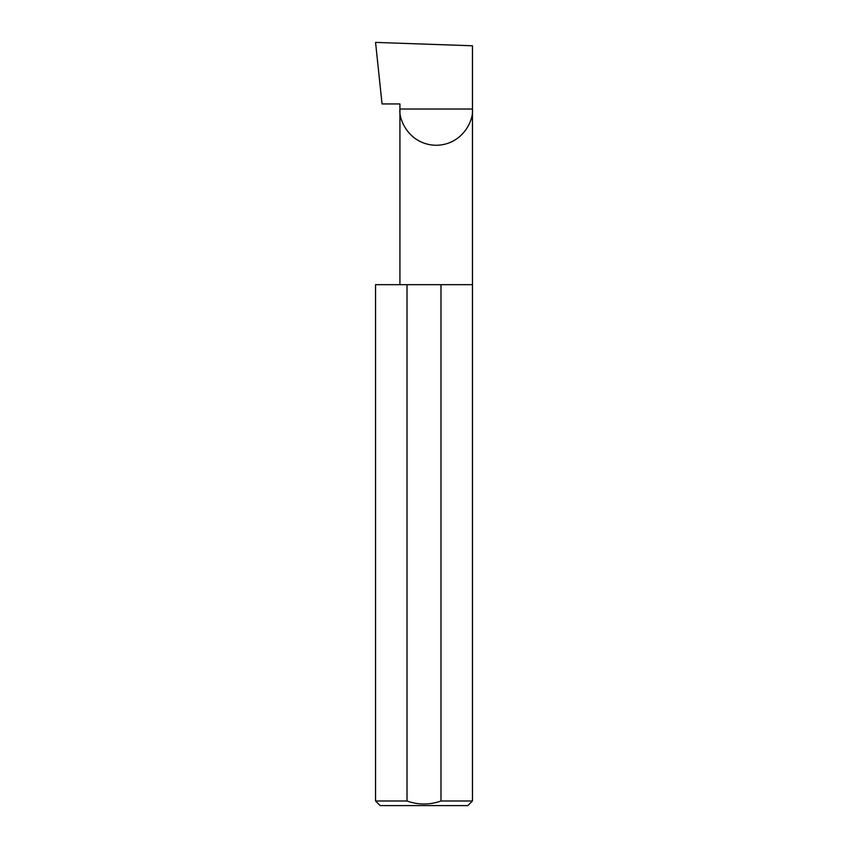 <?xml version="1.0" encoding="UTF-8"?>
<svg xmlns="http://www.w3.org/2000/svg" width="848" height="848" viewBox="0 0 848 848"><rect width="100%" height="100%" fill="white"/><g stroke="black" fill="none" stroke-linecap="round" stroke-linejoin="round"><path stroke-width="1.27" d="M399.927 284.684L399.927 109.032L472.453 109.032L472.453 45.781L375.569 42.4L382.045 103.944L399.927 103.944L399.927 109.032C398.465 119.632 409.351 144.796 436.19 145.294C463.029 144.796 473.915 119.632 472.453 109.032L472.453 800.989L467.842 805.6L380.158 805.6L375.547 800.989L407.008 800.989C418.329 805.038 429.65 805.038 440.992 800.989L472.453 800.989M440.992 800.989L440.992 284.684L472.453 284.684M375.547 800.989L375.547 284.684L407.008 284.684L407.008 800.989M440.992 284.684L407.008 284.684"/></g></svg>
